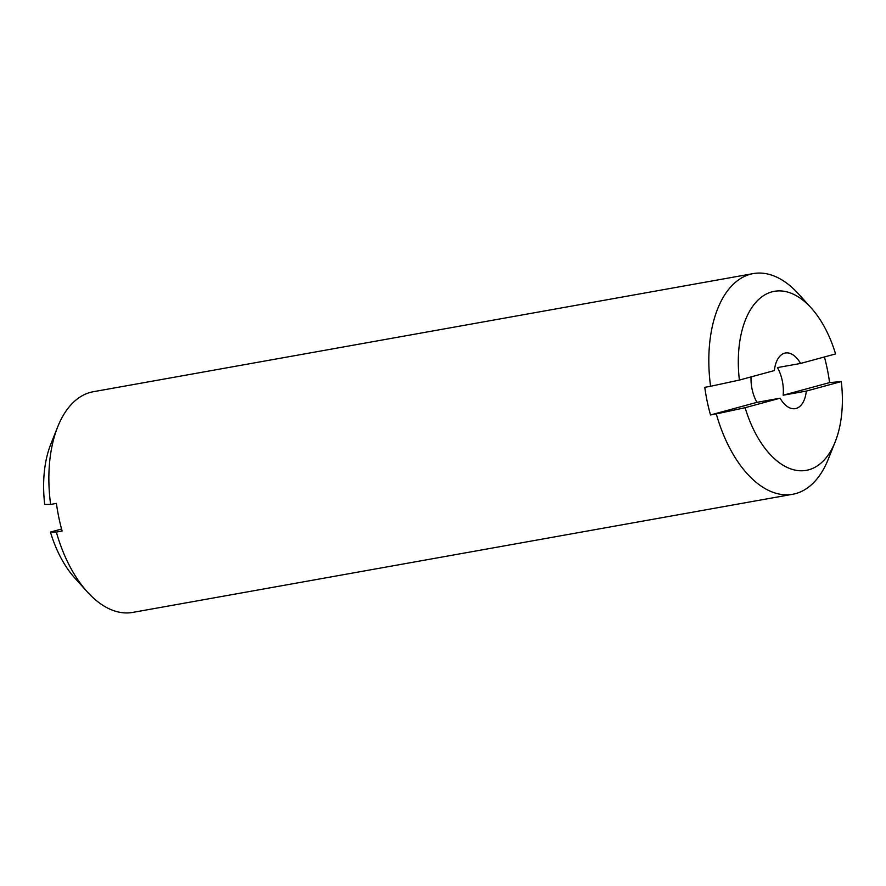 <?xml version="1.0" encoding="UTF-8"?>
<svg xmlns="http://www.w3.org/2000/svg" width="886" height="886" viewBox="0 0 886 886"><rect width="100%" height="100%" fill="white"/><g stroke="black" fill="none" stroke-linecap="round" stroke-linejoin="round"><path stroke-width="1.33" d="M780.101 398.191L745.115 407.704A90.904 50.303 79.9 0 0 835.21 441.804A90.904 50.303 79.9 0 0 841.29 381.567L806.304 391.08A28.241 15.627 79.9 0 1 795.318 408.623A28.241 15.627 79.9 0 1 780.101 398.191L756.954 402.344A28.241 15.627 -100.1 0 1 752.059 389.076A28.241 15.627 -100.1 0 1 751.062 376.893M824.423 356.969A112.09 62.031 -100.1 0 1 827.203 368.654A112.09 62.031 -100.1 0 1 829.584 382.608L783.146 395.222A28.241 15.627 -100.1 0 0 782.305 380.858A28.241 15.627 -100.1 0 0 777.421 367.59L800.579 363.448A28.241 15.627 79.9 0 0 785.361 353.016A28.241 15.627 79.9 0 0 774.386 370.558L739.389 380.072A90.904 50.303 79.9 0 1 757.563 300.531A90.904 50.303 79.9 0 1 811.266 308.051L798.773 294.207A112.09 62.031 79.9 0 0 753.222 273.597A112.09 62.031 79.9 0 0 710.572 386.285L739.389 380.072M829.584 382.608L841.29 381.567M745.115 407.704L716.298 413.917A112.09 62.031 79.9 0 0 792.726 494.266A112.09 62.031 79.9 0 0 828.299 459.125L835.21 441.804M716.298 413.917L710.506 414.958A112.09 62.031 -100.1 0 1 707.161 401.269A112.09 62.031 -100.1 0 1 704.78 387.326L710.572 386.285M753.222 273.597L93.274 391.734A112.09 62.031 79.9 0 0 57.701 426.875A112.09 62.031 79.9 0 0 50.624 504.433L56.416 503.392A112.09 62.031 79.9 0 0 58.797 517.346A112.09 62.031 79.9 0 0 62.131 531.035L56.35 532.065A112.09 62.031 79.9 0 0 87.227 591.793A112.09 62.031 79.9 0 0 132.778 612.403L792.726 494.266M56.35 532.065L50.436 532.065A90.904 50.303 79.9 0 0 74.734 577.949L87.227 591.793M50.436 532.065L61.577 529.031M800.579 363.448L835.564 353.935A90.904 50.303 79.9 0 0 811.266 308.051M57.701 426.875L50.79 444.196A90.904 50.303 79.9 0 0 44.71 504.433L50.624 504.433M783.146 395.222L806.304 391.08M756.954 402.344L710.506 414.958"/></g></svg>

